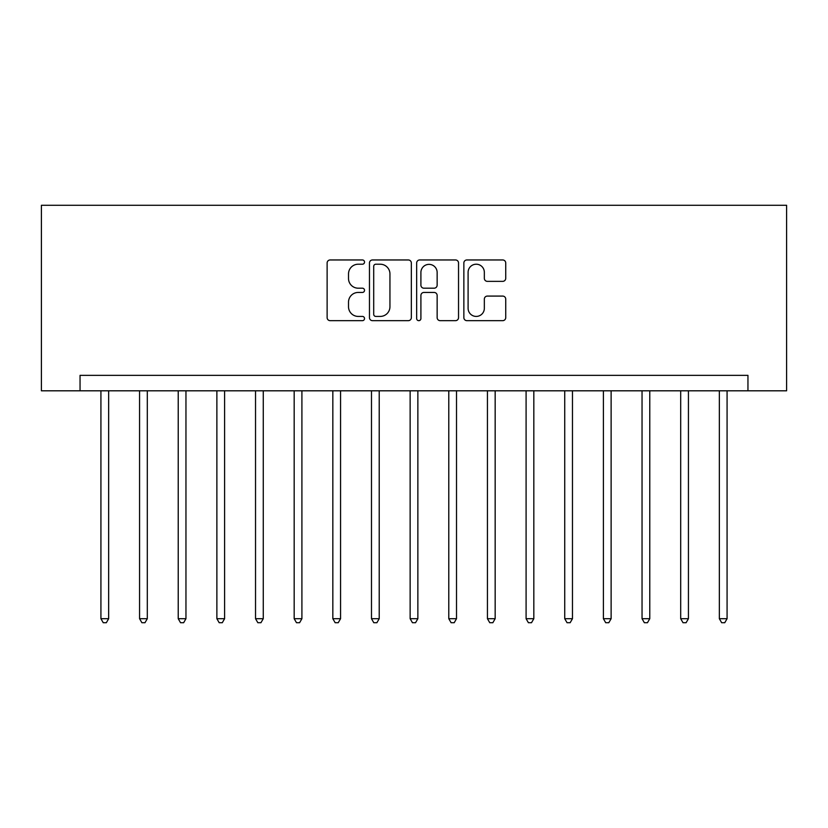 <?xml version="1.0" encoding="UTF-8"?>
<svg xmlns="http://www.w3.org/2000/svg" width="828" height="828" viewBox="0 0 828 828"><rect width="100%" height="100%" fill="white"/><g stroke="black" fill="none" stroke-linecap="round" stroke-linejoin="round"><path stroke-width="1.24" d="M364.527 262.093A2.122 2.122 0 0 0 362.405 259.961L330.155 259.961A3.033 3.033 0 0 0 327.122 263.004L327.122 317.631A3.033 3.033 0 0 0 330.155 320.664L362.405 320.664A2.122 2.122 0 0 0 364.527 318.542A2.122 2.122 0 0 0 362.405 316.42L358.234 316.42A9.708 9.708 0 0 1 348.516 306.702L348.516 302.148A9.708 9.708 0 0 1 358.234 292.439L362.405 292.439A2.122 2.122 0 0 0 364.527 290.317A2.122 2.122 0 0 0 362.405 288.196L358.234 288.196A9.708 9.708 0 0 1 348.516 278.477L348.516 273.923A9.708 9.708 0 0 1 358.234 264.215L362.405 264.215A2.122 2.122 0 0 0 364.527 262.093M502.699 281.365A3.033 3.033 0 0 0 505.732 278.322L505.732 263.004A3.033 3.033 0 0 0 502.699 259.961L466.888 259.961A3.033 3.033 0 0 0 463.856 263.004L463.856 317.631A3.033 3.033 0 0 0 466.888 320.664L502.699 320.664A3.033 3.033 0 0 0 505.732 317.631L505.732 299.115A3.033 3.033 0 0 0 502.699 296.082L487.371 296.082A3.033 3.033 0 0 0 484.339 299.115L484.339 308.295A8.114 8.114 0 0 1 476.224 316.42A8.114 8.114 0 0 1 468.099 308.295L468.099 272.329A8.114 8.114 0 0 1 476.224 264.215A8.114 8.114 0 0 1 484.339 272.329L484.339 278.322A3.033 3.033 0 0 0 487.371 281.365L502.699 281.365M747.953 390.806L786.6 390.806L786.6 205.282L41.4 205.282L41.4 390.806L747.953 390.806L747.953 375.353L80.047 375.353L80.047 390.806M411.34 263.004A3.033 3.033 0 0 0 408.307 259.961L372.496 259.961A3.033 3.033 0 0 0 369.464 263.004L369.464 317.631A3.033 3.033 0 0 0 372.496 320.664L408.307 320.664A3.033 3.033 0 0 0 411.34 317.631L411.34 263.004M419.692 259.961L455.503 259.961A3.033 3.033 0 0 1 458.536 263.004L458.536 317.631A3.033 3.033 0 0 1 455.503 320.664L440.175 320.664A3.033 3.033 0 0 1 437.143 317.631L437.143 295.472A3.033 3.033 0 0 0 434.11 292.439L423.936 292.439A3.033 3.033 0 0 0 420.903 295.472L420.903 318.542A2.122 2.122 0 0 1 418.782 320.664A2.122 2.122 0 0 1 416.66 318.542L416.66 263.004A3.033 3.033 0 0 1 419.692 259.961M375.829 264.215A2.122 2.122 0 0 0 373.707 266.337L373.707 314.288A2.122 2.122 0 0 0 375.829 316.42L380.238 316.42A9.708 9.708 0 0 0 389.947 306.702L389.947 273.923A9.708 9.708 0 0 0 380.238 264.215L375.829 264.215M437.143 272.484A8.114 8.114 0 0 0 429.028 264.37A8.114 8.114 0 0 0 420.903 272.484L420.903 285.153A3.033 3.033 0 0 0 423.936 288.196L434.11 288.196A3.033 3.033 0 0 0 437.143 285.153L437.143 272.484M100.923 390.806L100.923 618.702L108.654 618.702L108.654 390.806M108.654 618.702L106.336 622.718L103.241 622.718L100.923 618.702M139.57 390.806L139.57 618.702L147.301 618.702L147.301 390.806M147.301 618.702L144.983 622.718L141.898 622.718L139.57 618.702M178.227 390.806L178.227 618.702L185.958 618.702L185.958 390.806M185.958 618.702L183.64 622.718L180.545 622.718L178.227 618.702M216.874 390.806L216.874 618.702L224.605 618.702L224.605 390.806M224.605 618.702L222.287 622.718L219.192 622.718L216.874 618.702M255.531 390.806L255.531 618.702L263.263 618.702L263.263 390.806M263.263 618.702L260.944 622.718L257.85 622.718L255.531 618.702M294.178 390.806L294.178 618.702L301.909 618.702L301.909 390.806M301.909 618.702L299.591 622.718L296.496 622.718L294.178 618.702M332.835 390.806L332.835 618.702L340.567 618.702L340.567 390.806M340.567 618.702L338.238 622.718L335.154 622.718L332.835 618.702M371.482 390.806L371.482 618.702L379.214 618.702L379.214 390.806M379.214 618.702L376.895 622.718L373.801 622.718L371.482 618.702M410.139 390.806L410.139 618.702L417.861 618.702L417.861 390.806M417.861 618.702L415.542 622.718L412.458 622.718L410.139 618.702M448.786 390.806L448.786 618.702L456.518 618.702L456.518 390.806M456.518 618.702L454.199 622.718L451.105 622.718L448.786 618.702M487.433 390.806L487.433 618.702L495.165 618.702L495.165 390.806M495.165 618.702L492.846 622.718L489.762 622.718L487.433 618.702M526.091 390.806L526.091 618.702L533.822 618.702L533.822 390.806M533.822 618.702L531.504 622.718L528.409 622.718L526.091 618.702M564.737 390.806L564.737 618.702L572.469 618.702L572.469 390.806M572.469 618.702L570.15 622.718L567.056 622.718L564.737 618.702M603.395 390.806L603.395 618.702L611.126 618.702L611.126 390.806M611.126 618.702L608.808 622.718L605.713 622.718L603.395 618.702M642.042 390.806L642.042 618.702L649.773 618.702L649.773 390.806M649.773 618.702L647.455 622.718L644.36 622.718L642.042 618.702M680.699 390.806L680.699 618.702L688.43 618.702L688.43 390.806M688.43 618.702L686.101 622.718L683.017 622.718L680.699 618.702M719.346 390.806L719.346 618.702L727.077 618.702L727.077 390.806M727.077 618.702L724.759 622.718L721.664 622.718L719.346 618.702"/></g></svg>
